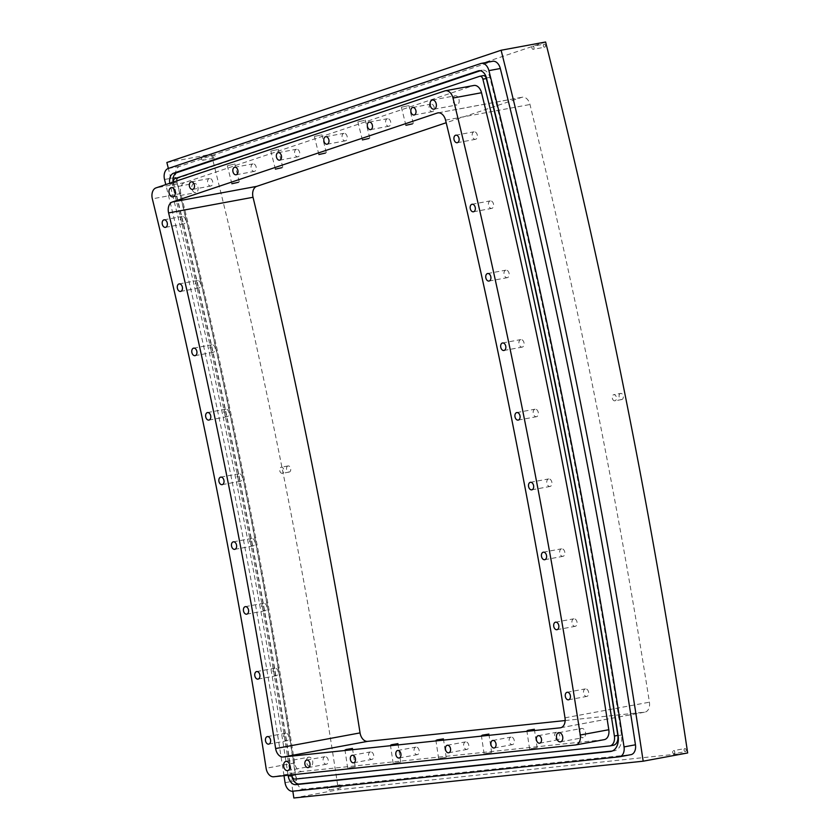 <?xml version="1.0" encoding="UTF-8"?>
<svg xmlns="http://www.w3.org/2000/svg" width="840" height="840" viewBox="0 0 840 840"><rect width="100%" height="100%" fill="white"/><g stroke="black" fill="none" stroke-linecap="round" stroke-linejoin="round"><path stroke-width="0.63" stroke-dasharray="4.2 3.15" d="M282.397 473.319A3.108 2.079 79.5 0 1 282.356 473.319A3.108 2.079 79.5 0 1 279.752 470.673A3.108 2.079 79.5 0 1 281.18 467.208A3.108 2.079 79.5 0 1 281.221 467.197A3.108 2.079 79.5 0 1 283.815 469.854A3.108 2.079 79.5 0 1 282.397 473.319M288.026 465.938A3.108 2.079 -100.5 0 0 286.598 469.403A3.108 2.079 -100.5 0 0 289.202 472.059A3.108 2.079 -100.5 0 0 290.671 468.615A3.108 2.079 -100.5 0 0 288.068 465.938A3.108 2.079 -100.5 0 0 288.026 465.938M614.953 400.806A3.108 2.079 79.5 0 1 614.912 400.817A3.108 2.079 79.5 0 1 612.318 398.16A3.108 2.079 79.5 0 1 613.736 394.695A3.108 2.079 79.5 0 1 613.778 394.695A3.108 2.079 79.5 0 1 616.381 397.341A3.108 2.079 79.5 0 1 614.953 400.806M620.582 393.435A3.108 2.079 -100.5 0 0 619.154 396.889A3.108 2.079 -100.5 0 0 621.758 399.546A3.108 2.079 -100.5 0 0 623.227 396.102A3.108 2.079 -100.5 0 0 620.624 393.425A3.108 2.079 -100.5 0 0 620.582 393.435L613.778 394.695M202.965 160.23A1.554 1.04 79.5 0 1 202.377 157.174A1.554 1.04 79.5 0 1 202.986 160.23L214.379 158.12A1.554 1.04 -100.5 0 0 213.811 155.053M213.791 155.064A1.554 1.04 -100.5 0 0 214.379 158.12M544.078 44.152A1.554 1.04 -100.5 0 0 544.667 47.208L533.264 49.319A1.554 1.04 79.5 0 1 532.676 46.263M544.667 47.208A1.554 1.04 -100.5 0 0 544.1 44.142L532.697 46.263A1.554 1.04 79.5 0 1 533.284 49.319M684.831 748.566A1.554 1.04 -100.5 0 0 685.419 751.622L674.016 753.743A1.554 1.04 79.5 0 1 673.428 750.677M685.419 751.622A1.554 1.04 -100.5 0 0 684.863 748.566L673.449 750.677A1.554 1.04 79.5 0 1 674.037 753.732M340.231 787.994A1.554 1.04 -100.5 0 0 339.675 784.928A1.554 1.04 -100.5 0 0 340.231 787.994L328.829 790.104A1.554 1.04 79.5 0 1 328.241 787.049M339.675 784.928L328.262 787.049A1.554 1.04 79.5 0 1 328.85 790.104M407.883 105.788L401.363 107.237L407.883 105.788M364.371 120.393L357.861 121.853L364.371 120.393M320.859 135.009L314.349 136.458L320.859 135.009M277.347 149.625L270.837 151.074L277.347 149.625M233.846 164.231L227.325 165.679L233.846 164.231M348.653 767.991L355.247 766.899L348.653 767.991M394.128 763.203L400.722 762.111L394.128 763.203M439.604 758.404L446.187 757.323L439.604 758.404M485.069 753.617L491.663 752.535L485.069 753.617M530.544 748.828L537.138 747.736L530.544 748.828M182.27 216.458A3.833 2.552 -100.5 0 0 180.516 220.71A3.833 2.552 -100.5 0 0 183.719 223.976A3.833 2.552 -100.5 0 0 183.771 223.965A3.833 2.552 -100.5 0 0 185.525 219.702A3.833 2.552 -100.5 0 0 182.322 216.447A3.833 2.552 -100.5 0 0 182.27 216.458M197.379 280.529A3.833 2.552 -100.5 0 0 195.626 284.781A3.833 2.552 -100.5 0 0 198.828 288.036A3.833 2.552 -100.5 0 0 198.881 288.026A3.833 2.552 -100.5 0 0 200.624 283.773A3.833 2.552 -100.5 0 0 197.431 280.518A3.833 2.552 -100.5 0 0 197.379 280.529M211.859 344.768A3.833 2.552 -100.5 0 0 210.105 349.031A3.833 2.552 -100.5 0 0 213.308 352.286A3.833 2.552 -100.5 0 0 213.36 352.275A3.833 2.552 -100.5 0 0 215.114 348.022A3.833 2.552 -100.5 0 0 211.911 344.757A3.833 2.552 -100.5 0 0 211.859 344.768M225.719 409.185A3.833 2.552 -100.5 0 0 223.965 413.438A3.833 2.552 -100.5 0 0 227.167 416.703A3.833 2.552 -100.5 0 0 227.22 416.693A3.833 2.552 -100.5 0 0 228.963 412.43A3.833 2.552 -100.5 0 0 225.771 409.175A3.833 2.552 -100.5 0 0 225.719 409.185M251.548 538.45A3.833 2.552 -100.5 0 0 249.795 542.703A3.833 2.552 -100.5 0 0 252.998 545.969A3.833 2.552 -100.5 0 0 253.05 545.958A3.833 2.552 -100.5 0 0 254.793 541.695A3.833 2.552 -100.5 0 0 251.601 538.44A3.833 2.552 -100.5 0 0 251.548 538.45M263.508 603.278A3.833 2.552 -100.5 0 0 261.765 607.53A3.833 2.552 -100.5 0 0 264.957 610.785A3.833 2.552 -100.5 0 0 265.01 610.775A3.833 2.552 -100.5 0 0 266.763 606.522A3.833 2.552 -100.5 0 0 263.56 603.267A3.833 2.552 -100.5 0 0 263.508 603.278M274.838 668.21A3.833 2.552 -100.5 0 0 273.094 672.462A3.833 2.552 -100.5 0 0 276.286 675.727A3.833 2.552 -100.5 0 0 276.339 675.717A3.833 2.552 -100.5 0 0 278.093 671.454A3.833 2.552 -100.5 0 0 274.89 668.199A3.833 2.552 -100.5 0 0 274.838 668.21M285.537 733.236A3.833 2.552 -100.5 0 0 283.784 737.489A3.833 2.552 -100.5 0 0 286.986 740.754A3.833 2.552 -100.5 0 0 287.038 740.744A3.833 2.552 -100.5 0 0 288.781 736.481A3.833 2.552 -100.5 0 0 285.59 733.226A3.833 2.552 -100.5 0 0 285.537 733.236M238.948 473.75A3.833 2.552 -100.5 0 0 237.195 478.002A3.833 2.552 -100.5 0 0 240.398 481.268A3.833 2.552 -100.5 0 0 240.45 481.257A3.833 2.552 -100.5 0 0 242.193 476.994A3.833 2.552 -100.5 0 0 239.001 473.739A3.833 2.552 -100.5 0 0 238.948 473.75M209.412 178.49A3.833 2.552 -100.5 0 0 207.659 182.753A3.833 2.552 -100.5 0 0 210.861 186.008A3.833 2.552 -100.5 0 0 210.914 185.997A3.833 2.552 -100.5 0 0 212.657 181.745A3.833 2.552 -100.5 0 0 209.465 178.479A3.833 2.552 -100.5 0 0 209.412 178.49M252.924 163.884A3.833 2.552 -100.5 0 0 251.171 168.137A3.833 2.552 -100.5 0 0 254.373 171.392A3.833 2.552 -100.5 0 0 254.425 171.381A3.833 2.552 -100.5 0 0 256.168 167.129A3.833 2.552 -100.5 0 0 252.977 163.874A3.833 2.552 -100.5 0 0 252.924 163.884M296.436 149.268A3.833 2.552 -100.5 0 0 294.683 153.521A3.833 2.552 -100.5 0 0 297.885 156.786A3.833 2.552 -100.5 0 0 297.938 156.776A3.833 2.552 -100.5 0 0 299.681 152.513A3.833 2.552 -100.5 0 0 296.489 149.258A3.833 2.552 -100.5 0 0 296.436 149.268M343.906 133.329A3.833 2.552 -100.5 0 0 342.153 137.582A3.833 2.552 -100.5 0 0 345.356 140.847A3.833 2.552 -100.5 0 0 345.408 140.837A3.833 2.552 -100.5 0 0 347.151 136.573A3.833 2.552 -100.5 0 0 343.959 133.319A3.833 2.552 -100.5 0 0 343.906 133.329M387.419 118.713A3.833 2.552 -100.5 0 0 385.665 122.976A3.833 2.552 -100.5 0 0 388.868 126.231A3.833 2.552 -100.5 0 0 388.92 126.221A3.833 2.552 -100.5 0 0 390.663 121.968A3.833 2.552 -100.5 0 0 387.471 118.703A3.833 2.552 -100.5 0 0 387.419 118.713M430.931 104.108A3.833 2.552 -100.5 0 0 429.177 108.36A3.833 2.552 -100.5 0 0 432.38 111.626A3.833 2.552 -100.5 0 0 432.432 111.615A3.833 2.552 -100.5 0 0 434.185 107.352A3.833 2.552 -100.5 0 0 430.983 104.097A3.833 2.552 -100.5 0 0 430.931 104.108M474.023 131.806A3.833 2.552 -100.5 0 0 472.28 136.07A3.833 2.552 -100.5 0 0 475.471 139.325A3.833 2.552 -100.5 0 0 475.524 139.314A3.833 2.552 -100.5 0 0 477.278 135.061A3.833 2.552 -100.5 0 0 474.075 131.796A3.833 2.552 -100.5 0 0 474.023 131.806M490.256 200.886A3.833 2.552 -100.5 0 0 488.513 205.149A3.833 2.552 -100.5 0 0 491.705 208.404A3.833 2.552 -100.5 0 0 491.757 208.394A3.833 2.552 -100.5 0 0 493.511 204.141A3.833 2.552 -100.5 0 0 490.308 200.876A3.833 2.552 -100.5 0 0 490.256 200.886M505.838 270.155A3.833 2.552 -100.5 0 0 504.084 274.407A3.833 2.552 -100.5 0 0 507.286 277.673A3.833 2.552 -100.5 0 0 507.339 277.662A3.833 2.552 -100.5 0 0 509.082 273.399A3.833 2.552 -100.5 0 0 505.89 270.144A3.833 2.552 -100.5 0 0 505.838 270.155M520.748 339.591A3.833 2.552 -100.5 0 0 519.005 343.854A3.833 2.552 -100.5 0 0 522.197 347.109A3.833 2.552 -100.5 0 0 522.249 347.099A3.833 2.552 -100.5 0 0 524.003 342.846A3.833 2.552 -100.5 0 0 520.8 339.581A3.833 2.552 -100.5 0 0 520.748 339.591M535.006 409.195A3.833 2.552 -100.5 0 0 533.253 413.448A3.833 2.552 -100.5 0 0 536.456 416.714A3.833 2.552 -100.5 0 0 536.508 416.703A3.833 2.552 -100.5 0 0 538.262 412.44A3.833 2.552 -100.5 0 0 535.059 409.185A3.833 2.552 -100.5 0 0 535.006 409.195M548.594 478.937A3.833 2.552 -100.5 0 0 546.851 483.2A3.833 2.552 -100.5 0 0 550.043 486.455A3.833 2.552 -100.5 0 0 550.095 486.444A3.833 2.552 -100.5 0 0 551.849 482.192A3.833 2.552 -100.5 0 0 548.646 478.926A3.833 2.552 -100.5 0 0 548.594 478.937M561.519 548.814A3.833 2.552 -100.5 0 0 559.766 553.067A3.833 2.552 -100.5 0 0 562.968 556.332A3.833 2.552 -100.5 0 0 563.021 556.322A3.833 2.552 -100.5 0 0 564.764 552.058A3.833 2.552 -100.5 0 0 561.572 548.803A3.833 2.552 -100.5 0 0 561.519 548.814M573.773 618.807A3.833 2.552 -100.5 0 0 572.019 623.059A3.833 2.552 -100.5 0 0 575.211 626.325A3.833 2.552 -100.5 0 0 575.264 626.315A3.833 2.552 -100.5 0 0 577.017 622.051A3.833 2.552 -100.5 0 0 573.825 618.797A3.833 2.552 -100.5 0 0 573.773 618.807M585.344 688.895A3.833 2.552 -100.5 0 0 583.59 693.158A3.833 2.552 -100.5 0 0 586.793 696.413A3.833 2.552 -100.5 0 0 586.845 696.402A3.833 2.552 -100.5 0 0 588.599 692.15A3.833 2.552 -100.5 0 0 585.396 688.884A3.833 2.552 -100.5 0 0 585.344 688.895M556.458 732.302A3.833 2.552 -100.5 0 0 554.704 736.554A3.833 2.552 -100.5 0 0 557.907 739.82A3.833 2.552 -100.5 0 0 557.96 739.809A3.833 2.552 -100.5 0 0 559.702 735.546A3.833 2.552 -100.5 0 0 556.51 732.291A3.833 2.552 -100.5 0 0 556.458 732.302M510.983 737.09A3.833 2.552 -100.5 0 0 509.229 741.352A3.833 2.552 -100.5 0 0 512.432 744.607A3.833 2.552 -100.5 0 0 512.484 744.597A3.833 2.552 -100.5 0 0 514.227 740.345A3.833 2.552 -100.5 0 0 511.035 737.079A3.833 2.552 -100.5 0 0 510.983 737.09M465.507 741.888A3.833 2.552 -100.5 0 0 463.754 746.141A3.833 2.552 -100.5 0 0 466.956 749.396A3.833 2.552 -100.5 0 0 467.009 749.385A3.833 2.552 -100.5 0 0 468.762 745.133A3.833 2.552 -100.5 0 0 465.56 741.867A3.833 2.552 -100.5 0 0 465.507 741.888M415.894 747.106A3.833 2.552 -100.5 0 0 414.141 751.37A3.833 2.552 -100.5 0 0 417.344 754.625A3.833 2.552 -100.5 0 0 417.396 754.614A3.833 2.552 -100.5 0 0 419.149 750.361A3.833 2.552 -100.5 0 0 415.947 747.096A3.833 2.552 -100.5 0 0 415.894 747.106M370.419 751.905A3.833 2.552 -100.5 0 0 368.666 756.158A3.833 2.552 -100.5 0 0 371.868 759.413A3.833 2.552 -100.5 0 0 371.921 759.402A3.833 2.552 -100.5 0 0 373.674 755.15A3.833 2.552 -100.5 0 0 370.471 751.895A3.833 2.552 -100.5 0 0 370.419 751.905M324.944 756.693A3.833 2.552 -100.5 0 0 323.19 760.946A3.833 2.552 -100.5 0 0 326.393 764.211A3.833 2.552 -100.5 0 0 326.445 764.2A3.833 2.552 -100.5 0 0 328.199 759.938A3.833 2.552 -100.5 0 0 324.996 756.683A3.833 2.552 -100.5 0 0 324.944 756.693M479.598 76.325L178.437 177.975A3.738 2.489 -100.5 0 0 176.967 182.364A4472.664 2981.181 79.5 0 1 295.397 775.058A3.738 2.489 -100.5 0 0 298.431 778.47L609.588 745.962M173.397 182.049A3.738 2.489 -100.5 0 0 173.544 183.005A4472.664 2981.181 79.5 0 1 291.848 774.848M612.255 751.034L613.83 750.865A14.942 9.965 -100.5 0 0 614.345 750.792A14.942 9.965 -100.5 0 0 621.537 734.969A4965.135 3309.421 -100.5 0 0 489.878 77.364A9.335 6.226 -100.5 0 0 482.223 70.13A9.335 6.226 -100.5 0 0 481.656 70.277L480.249 70.749M288.12 775.236A4467.068 2977.443 -100.5 0 0 169.974 184.17A9.335 6.226 79.5 0 1 169.785 183.257M173.124 182.133A9.335 6.226 -100.5 0 0 173.397 183.53A4467.068 2977.443 79.5 0 1 291.585 774.869M283.994 775.677A4460.841 2973.296 -100.5 0 0 165.795 184.601M308.679 757.197A4.673 3.108 -100.5 0 0 306.537 762.395A4.673 3.108 -100.5 0 0 310.443 766.364A4.673 3.108 -100.5 0 0 310.506 766.353A4.673 3.108 -100.5 0 0 312.637 761.155A4.673 3.108 -100.5 0 0 308.742 757.187A4.673 3.108 -100.5 0 0 308.679 757.197M581.522 728.448A4.673 3.108 -100.5 0 0 579.39 733.646A4.673 3.108 -100.5 0 0 583.286 737.625A4.673 3.108 -100.5 0 0 583.359 737.604A4.673 3.108 -100.5 0 0 585.49 732.417A4.673 3.108 -100.5 0 0 581.585 728.438A4.673 3.108 -100.5 0 0 581.522 728.448M455.102 95.792A4.673 3.108 -100.5 0 0 452.97 100.989A4.673 3.108 -100.5 0 0 456.876 104.958A4.673 3.108 -100.5 0 0 456.939 104.948A4.673 3.108 -100.5 0 0 459.07 99.75A4.673 3.108 -100.5 0 0 455.175 95.781A4.673 3.108 -100.5 0 0 455.102 95.792M194.03 183.466A4.673 3.108 -100.5 0 0 191.898 188.654A4.673 3.108 -100.5 0 0 195.793 192.633A4.673 3.108 -100.5 0 0 195.857 192.623A4.673 3.108 -100.5 0 0 197.999 187.425A4.673 3.108 -100.5 0 0 194.093 183.446A4.673 3.108 -100.5 0 0 194.03 183.466M565.152 720.552L644.616 712.173A9.335 6.226 -100.5 0 0 644.942 712.131A9.335 6.226 -100.5 0 0 649.425 702.188A4934.003 3288.674 -100.5 0 0 529.988 104.507A9.335 6.226 -100.5 0 0 522.333 97.209A9.335 6.226 -100.5 0 0 521.766 97.356L446.197 122.735M575.474 744.965L603.992 739.683L302.201 771.477A9.335 6.226 79.5 0 1 294.63 762.972A4479.51 2985.738 -100.5 0 0 180.852 193.547A9.335 6.226 79.5 0 1 184.537 182.595L473.298 85.627A9.335 6.226 79.5 0 1 473.865 85.481M619.227 756.819L630.63 754.708L304.048 789.117A9.335 6.226 79.5 0 1 296.478 780.581A4460.841 2973.296 -100.5 0 0 175.938 177.366A9.335 6.226 79.5 0 1 179.613 166.373L492.104 61.435A9.335 6.226 79.5 0 1 492.671 61.288M545.611 42L211.365 154.245A4453.05 2968.109 79.5 0 1 338.352 789.758L687.666 752.955M166.866 162.488L211.365 154.245M292.834 791.207A4453.05 2968.109 -100.5 0 0 168.357 168.43M293.853 798L338.352 789.758M175.014 178.605L178.437 177.975M173.544 183.005L176.967 182.364M291.974 775.698L295.397 775.058M295.008 779.1L298.431 778.47M479.388 70.697L481.656 70.277M169.974 184.17L173.397 183.53M611.436 751.307L613.83 750.865M618.114 735.599L621.537 734.969M486.455 77.994L489.878 77.364M560.826 727.702L644.616 712.173M564.995 717.832L649.425 702.188M445.568 120.152L529.988 104.507M438.491 112.791L521.766 97.356M473.298 85.627L444.78 90.92M184.537 182.595L156.009 187.887M302.201 771.477L273.683 776.759M294.63 762.972L266.112 768.264M180.852 193.547L152.334 198.839M304.048 789.117L292.635 791.227M296.478 780.581L285.065 782.691M175.938 177.366L164.535 179.477M179.613 166.373L168.2 168.483M492.104 61.435L480.701 63.546M289.202 472.059L282.356 473.319M288.068 465.938L281.221 467.197M621.758 399.546L614.912 400.817M213.811 155.064L202.398 157.174M405.909 125.307L401.363 107.237M413.332 123.448L408.786 105.378M362.397 139.923L357.861 121.853M369.82 138.054L365.284 119.984M318.885 154.528L314.349 136.458M326.308 152.67L321.772 134.6M275.373 169.145L270.837 151.074M282.796 167.276L278.26 149.205M231.861 183.75L227.325 165.679M239.285 181.892L234.749 163.821M344.915 749.574L347.676 768.033M352.485 748.44L355.247 766.899M390.39 744.786L393.151 763.245M397.961 743.652L400.722 762.111M435.855 739.998L438.617 758.457M443.425 738.864L446.187 757.323M481.331 735.2L484.092 753.659M488.901 734.076L491.663 752.535M526.806 730.412L529.567 748.871M534.377 729.278L537.138 747.736M165.47 227.357L183.719 223.976M164.073 219.828L182.322 216.447M180.569 291.428L198.828 288.036M179.172 283.899L197.431 280.518M195.048 355.667L213.308 352.286M193.662 348.149L211.911 344.757M208.908 420.084L227.167 416.703M207.512 412.556L225.771 409.175M234.738 549.35L252.998 545.969M233.341 541.821L251.601 538.44M246.708 614.176L264.957 610.785M245.311 606.648L263.56 603.267M258.038 679.109L276.286 675.727M256.641 671.58L274.89 668.199M268.727 744.135L286.986 740.754M267.33 736.606L285.59 733.226M222.138 484.649L240.398 481.268M220.742 477.12L239.001 473.739M192.602 189.389L210.861 186.008M191.205 181.86L209.465 178.479M236.114 174.783L254.373 171.392M234.717 167.255L252.977 163.874M279.625 160.167L297.885 156.786M278.229 152.639L296.489 149.258M327.096 144.228L345.356 140.847M325.7 136.7L343.959 133.319M370.608 129.612L388.868 126.231M369.212 122.094L387.471 118.703M414.12 115.007L432.38 111.626M412.724 107.478L430.983 104.097M457.223 142.706L475.471 139.325M455.826 135.188L474.075 131.796M473.456 211.785L491.705 208.404M472.059 204.257L490.308 200.876M489.027 281.054L507.286 277.673M487.631 273.525L505.89 270.144M503.947 350.49L522.197 347.109M502.551 342.972L520.8 339.581M518.196 420.094L536.456 416.714M516.81 412.566L535.059 409.185M531.793 489.836L550.043 486.455M530.397 482.307L548.646 478.926M544.708 559.713L562.968 556.332M543.312 552.184L561.572 548.803M556.962 629.706L575.211 626.325M555.566 622.178L573.825 618.797M568.533 699.804L586.793 696.413M567.147 692.275L585.396 688.884M539.648 743.2L557.907 739.82M538.251 735.672L556.51 732.291M494.172 747.989L512.432 744.607M492.776 740.46L511.035 737.079M448.697 752.787L466.956 749.396M447.3 745.259L465.56 741.867M399.084 758.005L417.344 754.625M397.698 750.477L415.947 747.096M353.619 762.804L371.868 759.413M352.223 755.275L370.471 751.895M308.144 767.592L326.393 764.211M306.747 760.064L324.996 756.683M610.922 751.422L614.345 750.792M478.8 70.76L482.223 70.13M287.627 770.595L310.443 766.364M285.915 761.418L308.742 757.187M560.469 741.846L583.286 737.625M558.768 732.669L581.585 728.438M434.06 109.189L456.876 104.958M432.348 100.013L455.175 95.781M172.977 196.865L195.793 192.633M171.276 187.677L194.093 183.446M560.511 727.776L644.942 712.131M437.903 112.864L522.333 97.209"/><path stroke-width="1.26" d="M412.419 123.858L405.909 125.307L412.419 123.858M368.918 138.464L362.397 139.923L368.918 138.464M325.406 153.079L318.885 154.528L325.406 153.079M281.894 167.685L275.373 169.145L281.894 167.685M238.382 182.301L231.861 183.75L238.382 182.301M345.891 749.532L352.485 748.44L345.891 749.532M391.367 744.744L397.961 743.652L391.367 744.744M436.842 739.946L443.425 738.864L436.842 739.946M482.318 735.158L488.901 734.076L482.318 735.158M527.783 730.37L534.377 729.278L527.783 730.37M165.522 227.346A3.833 2.552 79.5 0 1 165.47 227.357A3.833 2.552 79.5 0 1 162.257 224.059A3.833 2.552 79.5 0 1 164.073 219.828A3.833 2.552 79.5 0 1 167.265 223.094A3.833 2.552 79.5 0 1 165.522 227.346M180.621 291.417A3.833 2.552 79.5 0 1 180.569 291.428A3.833 2.552 79.5 0 1 177.366 288.12A3.833 2.552 79.5 0 1 179.172 283.899A3.833 2.552 79.5 0 1 182.375 287.154A3.833 2.552 79.5 0 1 180.621 291.417M195.101 355.656A3.833 2.552 79.5 0 1 195.048 355.667A3.833 2.552 79.5 0 1 191.846 352.37A3.833 2.552 79.5 0 1 193.662 348.149A3.833 2.552 79.5 0 1 196.854 351.404A3.833 2.552 79.5 0 1 195.101 355.656M208.96 420.074A3.833 2.552 79.5 0 1 208.908 420.084A3.833 2.552 79.5 0 1 205.706 416.787A3.833 2.552 79.5 0 1 207.512 412.556A3.833 2.552 79.5 0 1 210.714 415.821A3.833 2.552 79.5 0 1 208.96 420.074M234.791 549.339A3.833 2.552 79.5 0 1 234.738 549.35A3.833 2.552 79.5 0 1 231.536 546.053A3.833 2.552 79.5 0 1 233.341 541.821A3.833 2.552 79.5 0 1 236.544 545.076A3.833 2.552 79.5 0 1 234.791 549.339M246.761 614.166A3.833 2.552 79.5 0 1 246.708 614.176A3.833 2.552 79.5 0 1 243.495 610.869A3.833 2.552 79.5 0 1 245.311 606.648A3.833 2.552 79.5 0 1 248.514 609.903A3.833 2.552 79.5 0 1 246.761 614.166M258.09 679.098A3.833 2.552 79.5 0 1 258.038 679.109A3.833 2.552 79.5 0 1 254.825 675.801A3.833 2.552 79.5 0 1 256.641 671.58A3.833 2.552 79.5 0 1 259.844 674.835A3.833 2.552 79.5 0 1 258.09 679.098M268.779 744.125A3.833 2.552 79.5 0 1 268.727 744.135A3.833 2.552 79.5 0 1 265.524 740.838A3.833 2.552 79.5 0 1 267.33 736.606A3.833 2.552 79.5 0 1 270.532 739.872A3.833 2.552 79.5 0 1 268.779 744.125M222.191 484.638A3.833 2.552 79.5 0 1 222.138 484.649A3.833 2.552 79.5 0 1 218.935 481.352A3.833 2.552 79.5 0 1 220.742 477.12A3.833 2.552 79.5 0 1 223.944 480.375A3.833 2.552 79.5 0 1 222.191 484.638M192.654 189.378A3.833 2.552 79.5 0 1 192.602 189.389A3.833 2.552 79.5 0 1 189.399 186.091A3.833 2.552 79.5 0 1 191.205 181.86A3.833 2.552 79.5 0 1 194.408 185.126A3.833 2.552 79.5 0 1 192.654 189.378M236.166 174.773A3.833 2.552 79.5 0 1 236.114 174.783A3.833 2.552 79.5 0 1 232.911 171.476A3.833 2.552 79.5 0 1 234.728 167.255A3.833 2.552 79.5 0 1 237.92 170.51A3.833 2.552 79.5 0 1 236.166 174.773M279.678 160.156A3.833 2.552 79.5 0 1 279.625 160.167A3.833 2.552 79.5 0 1 276.423 156.87A3.833 2.552 79.5 0 1 278.24 152.639A3.833 2.552 79.5 0 1 281.431 155.904A3.833 2.552 79.5 0 1 279.678 160.156M327.149 144.218A3.833 2.552 79.5 0 1 327.096 144.228A3.833 2.552 79.5 0 1 323.894 140.931A3.833 2.552 79.5 0 1 325.71 136.7A3.833 2.552 79.5 0 1 328.902 139.965A3.833 2.552 79.5 0 1 327.149 144.218M370.661 129.602A3.833 2.552 79.5 0 1 370.608 129.612A3.833 2.552 79.5 0 1 367.406 126.315A3.833 2.552 79.5 0 1 369.222 122.094A3.833 2.552 79.5 0 1 372.414 125.349A3.833 2.552 79.5 0 1 370.661 129.602M414.173 114.996A3.833 2.552 79.5 0 1 414.12 115.007A3.833 2.552 79.5 0 1 410.918 111.71A3.833 2.552 79.5 0 1 412.734 107.478A3.833 2.552 79.5 0 1 415.926 110.733A3.833 2.552 79.5 0 1 414.173 114.996M457.275 142.695A3.833 2.552 79.5 0 1 457.223 142.706A3.833 2.552 79.5 0 1 454.01 139.409A3.833 2.552 79.5 0 1 455.826 135.188A3.833 2.552 79.5 0 1 459.029 138.442A3.833 2.552 79.5 0 1 457.275 142.695M473.508 211.775A3.833 2.552 79.5 0 1 473.456 211.785A3.833 2.552 79.5 0 1 470.243 208.488A3.833 2.552 79.5 0 1 472.059 204.257A3.833 2.552 79.5 0 1 475.251 207.522A3.833 2.552 79.5 0 1 473.508 211.775M489.08 281.043A3.833 2.552 79.5 0 1 489.027 281.054A3.833 2.552 79.5 0 1 485.825 277.756A3.833 2.552 79.5 0 1 487.631 273.525A3.833 2.552 79.5 0 1 490.833 276.791A3.833 2.552 79.5 0 1 489.08 281.043M504 350.48A3.833 2.552 79.5 0 1 503.947 350.49A3.833 2.552 79.5 0 1 500.745 347.193A3.833 2.552 79.5 0 1 502.551 342.972A3.833 2.552 79.5 0 1 505.754 346.227A3.833 2.552 79.5 0 1 504 350.48M518.249 420.084A3.833 2.552 79.5 0 1 518.196 420.094A3.833 2.552 79.5 0 1 514.994 416.798A3.833 2.552 79.5 0 1 516.81 412.566A3.833 2.552 79.5 0 1 520.002 415.832A3.833 2.552 79.5 0 1 518.249 420.084M531.846 489.825A3.833 2.552 79.5 0 1 531.793 489.836A3.833 2.552 79.5 0 1 528.581 486.538A3.833 2.552 79.5 0 1 530.397 482.307A3.833 2.552 79.5 0 1 533.589 485.572A3.833 2.552 79.5 0 1 531.846 489.825M544.761 559.702A3.833 2.552 79.5 0 1 544.708 559.713A3.833 2.552 79.5 0 1 541.506 556.416A3.833 2.552 79.5 0 1 543.312 552.184A3.833 2.552 79.5 0 1 546.514 555.45A3.833 2.552 79.5 0 1 544.761 559.702M557.014 629.696A3.833 2.552 79.5 0 1 556.962 629.706A3.833 2.552 79.5 0 1 553.76 626.409A3.833 2.552 79.5 0 1 555.566 622.178A3.833 2.552 79.5 0 1 558.768 625.443A3.833 2.552 79.5 0 1 557.014 629.696M568.586 699.794A3.833 2.552 79.5 0 1 568.533 699.804A3.833 2.552 79.5 0 1 565.331 696.497A3.833 2.552 79.5 0 1 567.147 692.275A3.833 2.552 79.5 0 1 570.339 695.53A3.833 2.552 79.5 0 1 568.586 699.794M539.7 743.19A3.833 2.552 79.5 0 1 539.648 743.2A3.833 2.552 79.5 0 1 536.445 739.904A3.833 2.552 79.5 0 1 538.251 735.672A3.833 2.552 79.5 0 1 541.453 738.938A3.833 2.552 79.5 0 1 539.7 743.19M494.225 747.978A3.833 2.552 79.5 0 1 494.172 747.989A3.833 2.552 79.5 0 1 490.969 744.692A3.833 2.552 79.5 0 1 492.786 740.46A3.833 2.552 79.5 0 1 495.978 743.726A3.833 2.552 79.5 0 1 494.225 747.978M448.749 752.776A3.833 2.552 79.5 0 1 448.697 752.787A3.833 2.552 79.5 0 1 445.494 749.48A3.833 2.552 79.5 0 1 447.31 745.259A3.833 2.552 79.5 0 1 450.503 748.514A3.833 2.552 79.5 0 1 448.749 752.776M399.137 757.995A3.833 2.552 79.5 0 1 399.084 758.005A3.833 2.552 79.5 0 1 395.881 754.708A3.833 2.552 79.5 0 1 397.698 750.477A3.833 2.552 79.5 0 1 400.89 753.743A3.833 2.552 79.5 0 1 399.137 757.995M353.661 762.794A3.833 2.552 79.5 0 1 353.608 762.804A3.833 2.552 79.5 0 1 350.406 759.497A3.833 2.552 79.5 0 1 352.223 755.275A3.833 2.552 79.5 0 1 355.415 758.53A3.833 2.552 79.5 0 1 353.661 762.794M308.196 767.582A3.833 2.552 79.5 0 1 308.144 767.592A3.833 2.552 79.5 0 1 304.931 764.295A3.833 2.552 79.5 0 1 306.747 760.064A3.833 2.552 79.5 0 1 309.939 763.329A3.833 2.552 79.5 0 1 308.196 767.582M291.848 774.848A4472.664 2981.181 79.5 0 1 291.974 775.698A3.738 2.489 -100.5 0 0 295.008 779.1L609.588 745.962A9.335 6.226 -100.5 0 0 609.903 745.92A9.335 6.226 -100.5 0 0 614.397 736.029A4959.528 3305.684 -100.5 0 0 482.885 79.16A3.738 2.489 -100.5 0 0 479.829 76.272A3.738 2.489 -100.5 0 0 479.598 76.325L175.014 178.605A3.738 2.489 -100.5 0 0 173.397 182.049M613.011 745.332A9.335 6.226 -100.5 0 0 613.326 745.279A9.335 6.226 -100.5 0 0 617.82 735.389A4959.528 3305.684 -100.5 0 0 486.308 78.53A3.738 2.489 -100.5 0 0 483.252 75.632A3.738 2.489 -100.5 0 0 483.021 75.695M480.249 70.749L177.072 172.557A9.335 6.226 -100.5 0 0 173.124 182.133M169.785 183.257A9.335 6.226 79.5 0 1 173.649 173.187L478.233 70.907A9.335 6.226 79.5 0 1 478.8 70.76A9.335 6.226 79.5 0 1 486.455 77.994A4965.135 3309.421 79.5 0 1 618.114 735.599A14.942 9.965 79.5 0 1 610.922 751.422A14.942 9.965 79.5 0 1 610.407 751.506L295.838 784.644A9.335 6.226 79.5 0 1 288.256 776.118A4467.068 2977.443 -100.5 0 0 288.12 775.236M291.585 774.869A4467.068 2977.443 79.5 0 1 291.68 775.488A9.335 6.226 -100.5 0 0 299.26 784.004L612.255 751.034M165.795 184.601A4460.841 2973.296 -100.5 0 0 164.535 179.477A9.335 6.226 79.5 0 1 168.2 168.483L480.701 63.546A9.335 6.226 79.5 0 1 481.268 63.399A9.335 6.226 79.5 0 1 488.911 70.623A4971.361 3313.569 79.5 0 1 624.036 746.907A9.335 6.226 79.5 0 1 619.542 756.777A9.335 6.226 79.5 0 1 619.227 756.819L292.635 791.227A9.335 6.226 79.5 0 1 285.065 782.691A4460.841 2973.296 -100.5 0 0 283.994 775.677M287.69 770.585A4.673 3.108 79.5 0 1 287.627 770.595A4.673 3.108 79.5 0 1 283.71 766.574A4.673 3.108 79.5 0 1 285.925 761.418A4.673 3.108 79.5 0 1 289.821 765.387A4.673 3.108 79.5 0 1 287.69 770.585M560.532 741.836A4.673 3.108 79.5 0 1 560.469 741.846A4.673 3.108 79.5 0 1 556.563 737.825A4.673 3.108 79.5 0 1 558.768 732.669A4.673 3.108 79.5 0 1 562.674 736.649A4.673 3.108 79.5 0 1 560.532 741.836M434.123 109.179A4.673 3.108 79.5 0 1 434.06 109.189A4.673 3.108 79.5 0 1 430.143 105.168A4.673 3.108 79.5 0 1 432.358 100.013A4.673 3.108 79.5 0 1 436.254 103.982A4.673 3.108 79.5 0 1 434.123 109.179M173.04 196.844A4.673 3.108 79.5 0 1 172.977 196.865A4.673 3.108 79.5 0 1 169.071 192.833A4.673 3.108 79.5 0 1 171.276 187.677A4.673 3.108 79.5 0 1 175.182 191.657A4.673 3.108 79.5 0 1 173.04 196.844M446.197 122.735L256.725 186.365A9.335 6.226 -100.5 0 0 253.029 197.274A4498.19 2998.191 79.5 0 1 360.056 732.9A9.335 6.226 -100.5 0 0 367.616 741.363L565.152 720.552M560.196 727.828L283.195 757.008A9.335 6.226 79.5 0 1 275.635 748.545A4498.19 2998.191 -100.5 0 0 168.609 212.929A9.335 6.226 79.5 0 1 172.294 202.01L437.336 113.011A9.335 6.226 79.5 0 1 437.903 112.864A9.335 6.226 79.5 0 1 445.568 120.152A4934.003 3288.674 79.5 0 1 564.995 717.832A9.335 6.226 79.5 0 1 560.511 727.776A9.335 6.226 79.5 0 1 560.196 727.828L560.826 727.702M156.009 187.887L444.78 90.92A9.335 6.226 79.5 0 1 445.347 90.773A9.335 6.226 79.5 0 1 453.002 98.028A4952.682 3301.126 79.5 0 1 580.283 735.01A9.335 6.226 79.5 0 1 575.788 744.923A9.335 6.226 79.5 0 1 575.474 744.965L273.683 776.759A9.335 6.226 79.5 0 1 266.112 768.264A4479.51 2985.738 -100.5 0 0 152.334 198.839A9.335 6.226 79.5 0 1 156.009 187.887M445.347 90.773L473.865 85.481A9.335 6.226 79.5 0 1 481.519 92.736A4952.682 3301.126 79.5 0 1 608.8 729.729A9.335 6.226 79.5 0 1 604.317 739.63A9.335 6.226 79.5 0 1 603.992 739.683M481.268 63.399L492.671 61.288A9.335 6.226 79.5 0 1 500.315 68.513A4971.361 3313.569 79.5 0 1 635.45 744.786A9.335 6.226 79.5 0 1 630.956 754.656A9.335 6.226 79.5 0 1 630.63 754.708M687.666 752.955A4979.142 3318.756 -100.5 0 0 545.611 42L501.113 50.243A4979.142 3318.756 79.5 0 1 643.178 761.198L687.666 752.955M168.357 168.43A4453.05 2968.109 -100.5 0 0 166.866 162.488L501.113 50.243M643.178 761.198L293.853 798A4453.05 2968.109 -100.5 0 0 292.834 791.207M614.397 736.029L617.82 735.389M482.885 79.16L486.308 78.53M478.233 70.907L479.388 70.697M173.649 173.187L177.072 172.557M288.256 776.118L291.68 775.488M295.838 784.644L299.26 784.004M610.407 751.506L611.436 751.307M283.195 757.008L367.616 741.363M437.336 113.011L438.491 112.791M172.294 202.01L256.725 186.365M168.609 212.929L253.029 197.274M275.635 748.545L360.056 732.9M481.519 92.736L453.002 98.028M608.8 729.729L580.283 735.01M635.45 744.786L624.036 746.907M500.315 68.513L488.911 70.623M609.903 745.92L613.326 745.279M479.829 76.272L483.252 75.632M604.317 739.63L575.788 744.923M630.956 754.656L619.542 756.777"/></g></svg>

